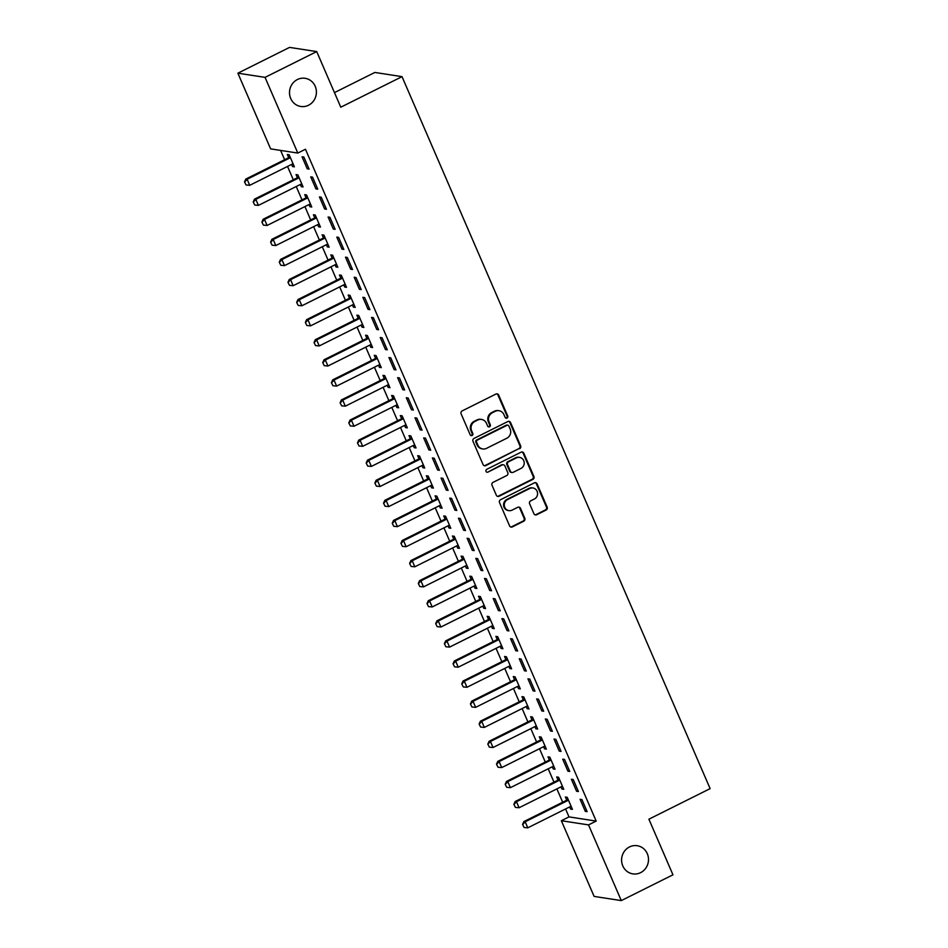 <?xml version="1.0" encoding="UTF-8"?>
<svg xmlns="http://www.w3.org/2000/svg" width="948" height="948" viewBox="0 0 948 948"><rect width="100%" height="100%" fill="white"/><g stroke="black" fill="none" stroke-linecap="round" stroke-linejoin="round"><path stroke-width="1.42" d="M507.014 418.056A1.529 1.446 98.8 0 0 507.737 416.018L498.672 395.079A2.18 2.062 98.8 0 0 495.946 394.048L462.126 410.922A2.18 2.062 98.8 0 0 461.107 413.826L470.172 434.776A1.529 1.446 98.8 0 0 472.08 435.499A1.529 1.446 98.8 0 0 472.791 433.461L471.63 430.748A6.992 6.589 98.8 0 1 474.901 421.445L477.721 420.035A6.992 6.589 98.8 0 1 486.466 423.341L487.639 426.055A1.529 1.446 98.8 0 0 489.547 426.778A1.529 1.446 98.8 0 0 490.27 424.74L489.097 422.026A6.992 6.589 98.8 0 1 492.379 412.724L495.188 411.314A6.992 6.589 98.8 0 1 503.933 414.62L505.106 417.333A1.529 1.446 98.8 0 0 507.014 418.056M505.829 418.08A1.529 1.446 98.8 0 0 507.002 415.911L497.937 394.972A2.18 2.062 98.8 0 0 496.752 393.835M470.895 435.523A1.529 1.446 98.8 0 0 472.057 433.343L470.895 430.641L471.63 430.748M488.362 426.801A1.529 1.446 98.8 0 0 489.535 424.633L488.362 421.919L489.097 422.026M629.484 846.943A14.244 13.426 98.8 0 0 621.71 861.922A14.244 13.426 98.8 0 0 632.873 873.878A14.244 13.426 98.8 0 0 640.611 872.646A14.244 13.426 98.8 0 0 648.385 857.667A14.244 13.426 98.8 0 0 637.222 845.711A14.244 13.426 98.8 0 0 629.484 846.943M297.399 79.537A14.244 13.426 98.8 0 0 289.626 94.516A14.244 13.426 98.8 0 0 300.789 106.472A14.244 13.426 98.8 0 0 308.527 105.24A14.244 13.426 98.8 0 0 316.288 90.261A14.244 13.426 98.8 0 0 305.126 78.305A14.244 13.426 98.8 0 0 297.399 79.537M533.914 513.733A2.18 2.062 98.8 0 0 536.651 514.764L546.131 510.036A2.18 2.062 98.8 0 0 547.162 507.121L537.089 483.871A2.18 2.062 98.8 0 0 534.364 482.84L500.556 499.714A2.18 2.062 98.8 0 0 499.525 502.618L509.586 525.879A2.18 2.062 98.8 0 0 512.323 526.91L523.782 521.187A2.18 2.062 98.8 0 0 524.801 518.283L520.499 508.329A2.18 2.062 98.8 0 0 517.762 507.299L512.086 510.131A5.842 5.51 98.8 0 1 504.336 505.734A5.842 5.51 98.8 0 1 507.524 499.584L529.778 488.481A5.842 5.51 98.8 0 1 537.528 492.877A5.842 5.51 98.8 0 1 534.34 499.027L530.631 500.876A2.18 2.062 98.8 0 0 529.612 503.779L533.914 513.733M565.577 808.964L569.013 816.892L596.185 821.087L305.457 149.251L297.802 153.066L270.63 148.883L237.877 73.186L265.049 77.369L297.802 153.066M596.185 821.087L588.53 824.902L621.295 900.6L594.112 896.417L561.358 820.719L588.53 824.902M237.877 73.186L289.543 47.4L316.715 51.583L340.782 107.207L402.023 76.646L710.123 788.629L648.894 819.19L672.962 874.814L621.295 900.6M316.715 51.583L265.049 77.369M519.611 448.736A2.18 2.062 98.8 0 0 520.63 445.833L510.569 422.571A2.18 2.062 98.8 0 0 507.844 421.54L474.024 438.414A2.18 2.062 98.8 0 0 473.005 441.33L483.065 464.579A2.18 2.062 98.8 0 0 485.803 465.61L518.876 448.629A2.18 2.062 98.8 0 0 519.895 445.714L509.834 422.464A2.18 2.062 98.8 0 0 508.649 421.327M523.829 453.227L533.902 476.477A2.18 2.062 98.8 0 1 532.871 479.392L499.063 496.266A2.18 2.062 98.8 0 1 496.325 495.223L492.024 485.269A2.18 2.062 98.8 0 1 493.043 482.366L506.765 475.529A2.18 2.062 98.8 0 0 507.784 472.614L504.929 466.013A2.18 2.062 98.8 0 0 502.191 464.982L487.924 472.104A1.529 1.446 98.8 0 1 485.897 470.955A1.529 1.446 98.8 0 1 486.727 469.343L521.104 452.184A2.18 2.062 98.8 0 1 523.829 453.227L523.095 453.108L533.167 476.37L533.902 476.477M402.023 76.646L374.851 72.451L334.466 92.608M576.597 791.272L578.434 791.544L573.22 779.505L571.383 779.22L576.597 791.272L578.007 790.561M560.979 786.84L561.915 789.009L563.752 789.293L558.538 777.241L556.701 776.957L557.993 779.943M559.225 751.112L561.062 751.397L555.848 739.345L554.011 739.061L559.225 751.112L560.635 750.401M543.595 746.68L544.531 748.849L546.368 749.133L541.154 737.082L539.317 736.797L540.609 739.784M541.841 710.953L543.678 711.237L538.464 699.186L536.639 698.901L541.841 710.953L543.251 710.253M526.223 706.521L527.159 708.689L528.996 708.974L523.782 696.922L521.945 696.638L523.237 699.624M524.469 670.793L526.306 671.077L521.092 659.026L519.255 658.753L524.469 670.793L525.879 670.094M508.839 666.373L509.775 668.53L511.612 668.814L506.398 656.763L504.561 656.49L505.853 659.464M507.097 630.633L508.922 630.918L503.72 618.878L501.883 618.594L507.097 630.633L508.495 629.934M491.467 626.213L492.403 628.37L494.24 628.654L489.026 616.615L487.189 616.33L488.481 619.317M489.713 590.486L491.55 590.758L486.336 578.718L484.499 578.434L489.713 590.486L491.123 589.774M474.083 586.054L475.019 588.222L476.856 588.495L471.642 576.455L469.805 576.171L471.097 579.157M472.341 550.326L474.178 550.61L468.964 538.559L467.127 538.274L472.341 550.326L473.751 549.615M456.711 545.894L457.647 548.062L459.484 548.347L454.27 536.295L452.433 536.011L453.725 538.997M454.957 510.166L456.794 510.451L451.58 498.399L449.743 498.115L454.957 510.166L456.367 509.467M439.327 505.734L440.263 507.903L442.1 508.187L436.886 496.136L435.049 495.851L436.341 498.838M437.585 470.007L439.422 470.291L434.208 458.24L432.371 457.955L437.585 470.007L438.995 469.307M421.955 465.587L422.891 467.743L424.728 468.028L419.514 455.976L417.677 455.704L418.969 458.678M420.201 429.847L422.038 430.131L416.824 418.092L414.987 417.807L420.201 429.847L421.611 429.148M404.571 425.427L405.507 427.584L407.344 427.868L402.142 415.828L400.305 415.544L401.585 418.518M402.829 389.699L404.666 389.972L399.452 377.932L397.615 377.648L402.829 389.699L404.239 388.988M387.199 385.267L388.135 387.436L389.972 387.708L384.758 375.669L382.921 375.384L384.213 378.371M385.445 349.539L387.282 349.824L382.068 337.772L380.231 337.488L385.445 349.539L386.855 348.828M369.827 345.108L370.763 347.276L372.6 347.561L367.386 335.509L365.549 335.225L366.84 338.211M368.073 309.38L369.91 309.664L364.696 297.613L362.859 297.328L368.073 309.38L369.483 308.681M352.443 304.948L353.379 307.116L355.216 307.401L350.002 295.349L348.165 295.065L349.457 298.051M350.689 269.22L352.526 269.505L347.312 257.453L345.475 257.169L350.689 269.22L352.099 268.521M335.071 264.8L336.007 266.957L337.844 267.241L332.63 255.19L330.793 254.905L332.084 257.892M333.317 229.061L335.154 229.345L329.94 217.293L328.103 217.021L333.317 229.061L334.727 228.361M317.687 224.64L318.623 226.797L320.46 227.082L315.246 215.042L313.409 214.758L314.7 217.732M315.933 188.901L317.77 189.185L312.556 177.146L310.719 176.861L315.933 188.901L317.343 188.202M300.315 184.481L301.251 186.649L303.087 186.922L297.873 174.882L296.037 174.598L297.328 177.584M280.596 150.424L284.625 159.702M287.528 166.445L293.311 179.788M296.226 186.519L301.997 199.862M304.912 206.593L310.683 219.948M313.598 226.679L319.381 240.022M322.284 246.753L328.067 260.096M330.982 266.838L336.753 280.181M339.668 286.912L345.439 300.255M348.354 306.998L354.125 320.341M357.041 327.072L362.823 340.415M365.738 347.146L371.509 360.489M374.424 367.231L380.195 380.575M383.111 387.305L388.881 400.649M391.797 407.391L397.579 420.734M400.494 427.465L406.265 440.808M409.181 447.539L414.951 460.894M417.867 467.625L423.638 480.968M426.553 487.699L432.335 501.042M435.239 507.784L441.021 521.127M443.937 527.858L449.708 541.201M452.623 547.932L458.394 561.287M461.309 568.018L467.091 581.361M469.995 588.092L475.778 601.435M478.693 608.178L484.464 621.521M487.379 628.251L493.15 641.595M496.065 648.325L501.836 661.68M504.751 668.411L510.534 681.754M513.449 688.485L519.22 701.828M522.135 708.571L527.906 721.914M530.821 728.645L536.592 741.988M539.507 748.719L545.29 762.074M548.205 768.804L553.976 782.147M556.891 788.878L562.662 802.221M291.617 164.407L292.553 166.564L294.39 166.848L289.176 154.797L287.351 154.512L288.63 157.498M307.247 168.827L309.084 169.111L303.87 157.06L302.033 156.776L307.247 168.827L308.657 168.128M309.001 204.555L309.937 206.723L311.774 207.008L306.56 194.956L304.723 194.672L306.014 197.658M324.631 208.987L326.468 209.271L321.254 197.22L319.417 196.935L324.631 208.987L326.041 208.276M326.373 244.714L327.309 246.883L329.146 247.167L323.932 235.116L322.095 234.831L323.387 237.818M342.003 249.146L343.84 249.431L338.626 237.379L336.789 237.095L342.003 249.146L343.413 248.435M343.757 284.874L344.693 287.043L346.53 287.315L341.316 275.276L339.479 274.991L340.77 277.977M359.387 289.294L361.212 289.578L356.01 277.539L354.173 277.254L359.387 289.294L360.785 288.595M361.129 325.034L362.065 327.19L363.902 327.475L358.688 315.435L356.851 315.151L358.143 318.125M376.759 329.454L378.596 329.738L373.382 317.699L371.545 317.414L376.759 329.454L378.169 328.755M378.513 365.193L379.449 367.35L381.286 367.634L376.072 355.583L374.235 355.31L375.526 358.285M394.131 369.613L395.968 369.898L390.754 357.846L388.929 357.562L394.131 369.613L395.541 368.914M395.885 405.341L396.821 407.51L398.658 407.794L393.444 395.743L391.607 395.458L392.899 398.444M411.515 409.773L413.352 410.057L408.138 398.006L406.301 397.722L411.515 409.773L412.925 409.074M413.269 445.501L414.205 447.669L416.042 447.954L410.828 435.902L408.991 435.618L410.283 438.604M428.887 449.933L430.724 450.217L425.51 438.166L423.673 437.881L428.887 449.933L430.297 449.222M430.641 485.66L431.577 487.829L433.414 488.101L428.2 476.062L426.363 475.778L427.655 478.764M446.271 490.092L448.108 490.365L442.894 478.325L441.057 478.041L446.271 490.092L447.681 489.381M448.025 525.82L448.961 527.977L450.798 528.261L445.584 516.222L443.747 515.937L445.039 518.912M463.643 530.24L465.48 530.524L460.266 518.485L458.429 518.201L463.643 530.24L465.053 529.541M465.397 565.98L466.333 568.136L468.17 568.421L462.956 556.369L461.119 556.097L462.411 559.071M481.027 570.4L482.864 570.684L477.65 558.633L475.813 558.36L481.027 570.4L482.437 569.701M482.781 606.128L483.717 608.296L485.554 608.58L480.34 596.529L478.503 596.245L479.795 599.231M498.399 610.559L500.236 610.844L495.022 598.792L493.185 598.508L498.399 610.559L499.809 609.86M500.153 646.287L501.089 648.456L502.926 648.74L497.712 636.689L495.875 636.404L497.167 639.39M515.783 650.719L517.62 651.003L512.406 638.952L510.569 638.668L515.783 650.719L517.193 650.008M517.537 686.447L518.473 688.615L520.31 688.9L515.096 676.848L513.259 676.564L514.551 679.55M533.155 690.879L534.992 691.151L529.778 679.112L527.941 678.827L533.155 690.879L534.565 690.168M534.909 726.606L535.845 728.763L537.682 729.048L532.468 717.008L530.631 716.724L531.923 719.71M550.539 731.027L552.376 731.311L547.162 719.271L545.325 718.987L550.539 731.027L551.949 730.327M552.281 766.766L553.217 768.923L555.054 769.207L549.852 757.156L548.015 756.883L549.295 759.858M567.911 771.186L569.748 771.471L564.534 759.419L562.697 759.147L567.911 771.186L569.321 770.487M569.665 806.926L570.601 809.082L572.438 809.367L567.224 797.315L565.387 797.031L566.679 800.017M585.295 811.346L587.132 811.63L581.918 799.579L580.081 799.294L585.295 811.346L586.705 810.647M569.013 816.892L561.358 820.719M292.553 166.564L293.963 165.864M301.251 186.649L302.661 185.938M309.937 206.723L311.347 206.024M318.623 226.797L320.033 226.098M327.309 246.883L328.719 246.172M336.007 266.957L337.417 266.258M344.693 287.043L346.103 286.332M353.379 307.116L354.789 306.417M362.065 327.19L363.475 326.491M370.763 347.276L372.161 346.565M379.449 367.35L380.859 366.651M388.135 387.436L389.545 386.725M396.821 407.51L398.231 406.811M405.507 427.584L406.917 426.884M414.205 447.669L415.615 446.958M422.891 467.743L424.301 467.044M431.577 487.829L432.987 487.118M440.263 507.903L441.673 507.204M448.961 527.977L450.371 527.278M457.647 548.062L459.057 547.351M466.333 568.136L467.743 567.437M475.019 588.222L476.429 587.511M483.717 608.296L485.127 607.597M492.403 628.37L493.813 627.671M501.089 648.456L502.499 647.745M509.775 668.53L511.185 667.83M518.473 688.615L519.871 687.904M527.159 708.689L528.569 707.99M535.845 728.763L537.255 728.064M544.531 748.849L545.941 748.15M553.217 768.923L554.627 768.224M561.915 789.009L563.325 788.298M570.601 809.082L572.011 808.383M498.992 410.709L498.257 410.603A6.992 6.589 98.8 0 0 494.453 411.207L495.188 411.314M488.362 421.919A6.992 6.589 98.8 0 1 491.645 412.605L494.453 411.207M481.513 419.431L480.778 419.324A6.992 6.589 98.8 0 0 476.986 419.928L477.721 420.035M470.895 430.641A6.992 6.589 98.8 0 1 474.166 421.327L476.986 419.928M484.25 465.717A2.18 2.062 98.8 0 0 485.068 465.504L518.876 448.629M508.875 426.055A1.529 1.446 98.8 0 0 506.967 425.332L477.294 440.145A1.529 1.446 98.8 0 0 476.571 442.183L477.804 445.039A6.992 6.589 98.8 0 0 486.549 448.345L506.836 438.225A6.992 6.589 98.8 0 0 510.119 428.911L508.875 426.055M507.796 425.202L507.062 425.083A1.529 1.446 98.8 0 0 506.232 425.214L506.967 425.332M482.757 448.949L482.022 448.831A6.992 6.589 98.8 0 1 477.069 444.92L475.837 442.064A1.529 1.446 98.8 0 1 476.56 440.026L506.232 425.214M497.51 496.361A2.18 2.062 98.8 0 0 498.328 496.148L532.136 479.273A2.18 2.062 98.8 0 0 533.167 476.37M503.388 464.793L502.653 464.674A2.18 2.062 98.8 0 0 501.456 464.864L487.924 472.104M520.985 468.419A5.842 5.51 98.8 0 0 519.599 457.374A5.842 5.51 98.8 0 0 516.423 457.872L508.578 461.795A2.18 2.062 98.8 0 0 507.559 464.698L510.415 471.298A2.18 2.062 98.8 0 0 513.141 472.341L520.985 468.419M519.599 457.374L518.864 457.256A5.842 5.51 98.8 0 0 515.688 457.766L516.423 457.872M511.956 472.519L511.221 472.412A2.18 2.062 98.8 0 1 509.68 471.192L506.825 464.591A2.18 2.062 98.8 0 1 507.844 461.676L515.688 457.766M523.095 453.108A2.18 2.062 98.8 0 0 521.91 451.983M532.954 487.971L532.219 487.865A5.842 5.51 98.8 0 0 529.043 488.362L529.778 488.481M508.91 510.64L508.175 510.522A5.842 5.51 98.8 0 1 506.789 499.478L529.043 488.362M510.771 527.005A2.18 2.062 98.8 0 0 511.588 526.792L523.047 521.08A2.18 2.062 98.8 0 0 524.066 518.165L519.765 508.211A2.18 2.062 98.8 0 0 518.58 507.085M535.099 514.859A2.18 2.062 98.8 0 0 535.916 514.657L545.396 509.917A2.18 2.062 98.8 0 0 546.427 507.014L536.355 483.753A2.18 2.062 98.8 0 0 535.182 482.627M289.839 156.325L288.453 157.676A2.228 2.097 -81.2 0 1 287.908 158.067L245.805 179.077L247.132 179.279L249.739 185.31L291.842 164.288A2.228 2.097 -81.2 0 1 292.458 164.099L293.157 163.992M244.525 181.909L246.053 184.955L244.525 181.909L245.805 179.077M290.289 157.38L289.768 157.889A2.228 2.097 -81.2 0 1 289.235 158.269L247.132 179.279L244.75 181.945M249.739 185.31L246.053 184.955M298.525 176.411L297.139 177.762A2.228 2.097 -81.2 0 1 296.594 178.141L254.502 199.151L255.818 199.364L258.425 205.384L300.528 184.374A2.228 2.097 -81.2 0 1 301.144 184.173L301.855 184.078M253.211 201.983L254.739 205.029L253.211 201.983L254.502 199.151M298.987 177.454L298.454 177.963A2.228 2.097 -81.2 0 1 297.921 178.343L255.818 199.364L253.436 202.019M258.425 205.384L254.739 205.029M307.223 196.485L305.825 197.836A2.228 2.097 -81.2 0 1 305.292 198.227L263.189 219.237L264.504 219.438L267.111 225.458L309.214 204.448A2.228 2.097 -81.2 0 1 309.842 204.258L310.541 204.152M261.897 222.069L263.425 225.114L261.897 222.069L263.189 219.237M307.673 197.528L307.152 198.037A2.228 2.097 -81.2 0 1 306.607 198.428L264.504 219.438L262.122 222.105M267.111 225.458L263.425 225.114M315.909 216.559L314.511 217.922A2.228 2.097 -81.2 0 1 313.978 218.301L271.875 239.311L273.202 239.512L275.809 245.544L317.9 224.534A2.228 2.097 -81.2 0 1 318.528 224.332L319.227 224.238M270.595 242.143L272.112 245.188L270.595 242.143L271.875 239.311M316.359 217.613L315.838 218.123A2.228 2.097 -81.2 0 1 315.293 218.502L273.202 239.512L270.808 242.178M275.809 245.544L272.112 245.188M324.595 236.644L323.209 237.995A2.228 2.097 -81.2 0 1 322.664 238.386L280.561 259.397L281.888 259.598L284.495 265.618L326.598 244.608A2.228 2.097 -81.2 0 1 327.214 244.418L327.913 244.311M279.281 262.229L280.798 265.274L279.281 262.229L280.561 259.397M325.046 237.687L324.524 238.197A2.228 2.097 -81.2 0 1 323.991 238.588L281.888 259.598L279.506 262.264M284.495 265.618L280.798 265.274M333.281 256.718L331.895 258.081A2.228 2.097 -81.2 0 1 331.35 258.46L289.259 279.47L290.574 279.672L293.181 285.704L335.284 264.682A2.228 2.097 -81.2 0 1 335.9 264.492L336.599 264.385M287.967 282.303L289.496 285.348L287.967 282.303L289.259 279.47M333.743 257.773L333.21 258.283A2.228 2.097 -81.2 0 1 332.677 258.662L290.574 279.672L288.192 282.338M293.181 285.704L289.496 285.348M341.979 276.804L340.581 278.155A2.228 2.097 -81.2 0 1 340.048 278.534L297.945 299.544L299.26 299.758L301.867 305.777L343.97 284.767A2.228 2.097 -81.2 0 1 344.598 284.566L345.297 284.471M296.653 302.376L298.182 305.434L296.653 302.376L297.945 299.544M342.429 277.847L341.908 278.357A2.228 2.097 -81.2 0 1 341.363 278.736L299.26 299.758L296.878 302.412M301.867 305.777L298.182 305.434M350.665 296.878L349.267 298.229A2.228 2.097 -81.2 0 1 348.734 298.62L306.631 319.63L307.958 319.832L310.565 325.851L352.656 304.841A2.228 2.097 -81.2 0 1 353.284 304.652L353.983 304.545M305.351 322.462L306.868 325.508L305.351 322.462L306.631 319.63M351.116 297.921L350.594 298.442A2.228 2.097 -81.2 0 1 350.049 298.821L307.958 319.832L305.564 322.498M310.565 325.851L306.868 325.508M359.351 316.952L357.965 318.315A2.228 2.097 -81.2 0 1 357.42 318.694L315.317 339.704L316.644 339.905L319.251 345.937L361.354 324.927A2.228 2.097 -81.2 0 1 361.97 324.726L362.669 324.631M314.037 342.536L315.554 345.582L314.037 342.536L315.317 339.704M359.802 318.007L359.28 318.516A2.228 2.097 -81.2 0 1 358.747 318.895L316.644 339.905L314.25 342.572M319.251 345.937L315.554 345.582M368.037 337.038L366.651 338.389A2.228 2.097 -81.2 0 1 366.106 338.78L324.015 359.79L325.33 359.991L327.937 366.011L370.04 345.001A2.228 2.097 -81.2 0 1 370.656 344.811L371.355 344.705M322.723 362.622L324.252 365.667L322.723 362.622L324.015 359.79M368.499 338.081L367.966 338.59A2.228 2.097 -81.2 0 1 367.433 338.981L325.33 359.991L322.948 362.657M327.937 366.011L324.252 365.667M376.735 357.112L375.337 358.474A2.228 2.097 -81.2 0 1 374.804 358.854L332.701 379.864L334.016 380.065L336.623 386.097L378.726 365.075A2.228 2.097 -81.2 0 1 379.342 364.885L380.053 364.779M331.409 382.696L332.938 385.741L331.409 382.696L332.701 379.864M377.186 358.166L376.664 358.676A2.228 2.097 -81.2 0 1 376.119 359.055L334.016 380.065L331.634 382.731M336.623 386.097L332.938 385.741M385.421 377.197L384.023 378.548A2.228 2.097 -81.2 0 1 383.49 378.927L341.387 399.938L342.714 400.151L345.321 406.171L387.412 385.161A2.228 2.097 -81.2 0 1 388.04 384.959L388.739 384.864M340.107 402.781L341.624 405.827L340.107 402.781L341.387 399.938M385.872 378.24L385.35 378.75A2.228 2.097 -81.2 0 1 384.805 379.141L342.714 400.151L340.32 402.805M345.321 406.171L341.624 405.827M394.107 397.271L392.721 398.622A2.228 2.097 -81.2 0 1 392.176 399.013L350.073 420.023L351.4 420.225L354.007 426.245L396.11 405.234A2.228 2.097 -81.2 0 1 396.726 405.045L397.425 404.938M348.793 422.855L350.31 425.901L348.793 422.855L350.073 420.023M394.558 398.314L394.036 398.835A2.228 2.097 -81.2 0 1 393.503 399.215L351.4 420.225L349.006 422.891M354.007 426.245L350.31 425.901M402.793 417.345L401.407 418.708A2.228 2.097 -81.2 0 1 400.862 419.087L358.759 440.097L360.086 440.299L362.693 446.33L404.796 425.32A2.228 2.097 -81.2 0 1 405.412 425.119L406.111 425.024M357.479 442.929L359.008 445.975L357.479 442.929L358.759 440.097M403.256 418.4L402.722 418.909A2.228 2.097 -81.2 0 1 402.189 419.289L360.086 440.299L357.704 442.965M362.693 446.33L359.008 445.975M411.479 437.431L410.093 438.782A2.228 2.097 -81.2 0 1 409.548 439.173L367.457 460.183L368.772 460.384L371.379 466.404L413.482 445.394A2.228 2.097 -81.2 0 1 414.098 445.204L414.809 445.098M366.165 463.015L367.694 466.061L366.165 463.015L367.457 460.183M411.942 438.474L411.42 438.983A2.228 2.097 -81.2 0 1 410.875 439.374L368.772 460.384L366.39 463.051M371.379 466.404L367.694 466.061M420.177 457.505L418.779 458.868A2.228 2.097 -81.2 0 1 418.246 459.247L376.143 480.257L377.47 480.458L380.065 486.49L422.168 465.468A2.228 2.097 -81.2 0 1 422.796 465.278L423.495 465.172M374.851 483.089L376.38 486.134L374.851 483.089L376.143 480.257M420.628 458.559L420.106 459.069A2.228 2.097 -81.2 0 1 419.561 459.448L377.47 480.458L375.076 483.125M380.065 486.49L376.38 486.134M428.863 477.591L427.465 478.941A2.228 2.097 -81.2 0 1 426.932 479.321L384.829 500.343L386.156 500.544L388.763 506.564L430.866 485.554A2.228 2.097 -81.2 0 1 431.482 485.352L432.181 485.258M383.549 503.175L385.066 506.22L383.549 503.175L384.829 500.343M429.314 478.633L428.792 479.143A2.228 2.097 -81.2 0 1 428.259 479.534L386.156 500.544L383.762 503.198M388.763 506.564L385.066 506.22M437.549 497.664L436.163 499.015A2.228 2.097 -81.2 0 1 435.618 499.406L393.515 520.416L394.842 520.618L397.449 526.638L439.552 505.628A2.228 2.097 -81.2 0 1 440.168 505.438L440.867 505.331M392.235 523.249L393.764 526.294L392.235 523.249L393.515 520.416M438 498.719L437.478 499.229A2.228 2.097 -81.2 0 1 436.945 499.608L394.842 520.618L392.46 523.284M397.449 526.638L393.764 526.294M446.235 517.738L444.849 519.101A2.228 2.097 -81.2 0 1 444.304 519.48L402.213 540.49L403.528 540.704L406.135 546.723L448.238 525.713A2.228 2.097 -81.2 0 1 448.854 525.512L449.565 525.417M400.921 543.322L402.45 546.368L400.921 543.322L402.213 540.49M446.698 518.793L446.164 519.303A2.228 2.097 -81.2 0 1 445.631 519.682L403.528 540.704L401.146 543.358M406.135 546.723L402.45 546.368M454.933 537.824L453.535 539.175A2.228 2.097 -81.2 0 1 453.002 539.566L410.899 560.576L412.214 560.778L414.821 566.797L456.924 545.787A2.228 2.097 -81.2 0 1 457.552 545.598L458.251 545.491M409.607 563.408L411.136 566.454L409.607 563.408L410.899 560.576M455.384 538.867L454.862 539.376A2.228 2.097 -81.2 0 1 454.317 539.768L412.214 560.778L409.832 563.444M414.821 566.797L411.136 566.454M463.619 557.898L462.221 559.261A2.228 2.097 -81.2 0 1 461.688 559.64L419.585 580.65L420.912 580.851L423.519 586.883L465.61 565.861A2.228 2.097 -81.2 0 1 466.238 565.672L466.937 565.565M418.305 583.482L419.822 586.528L418.305 583.482L419.585 580.65M464.07 558.953L463.548 559.462A2.228 2.097 -81.2 0 1 463.003 559.841L420.912 580.851L418.518 583.518M423.519 586.883L419.822 586.528M472.305 577.984L470.919 579.335A2.228 2.097 -81.2 0 1 470.374 579.714L428.271 600.736L429.598 600.937L432.205 606.957L474.308 585.947A2.228 2.097 -81.2 0 1 474.924 585.745L475.623 585.651M426.991 603.568L428.508 606.613L426.991 603.568L428.271 600.736M472.756 579.027L472.234 579.536A2.228 2.097 -81.2 0 1 471.701 579.927L429.598 600.937L427.204 603.592M432.205 606.957L428.508 606.613M480.991 598.058L479.605 599.409A2.228 2.097 -81.2 0 1 479.06 599.8L436.969 620.81L438.284 621.011L440.891 627.031L482.994 606.021A2.228 2.097 -81.2 0 1 483.61 605.831L484.31 605.725M435.677 623.642L437.206 626.687L435.677 623.642L436.969 620.81M481.454 599.112L480.92 599.622A2.228 2.097 -81.2 0 1 480.387 600.001L438.284 621.011L435.902 623.677M440.891 627.031L437.206 626.687M489.689 618.132L488.291 619.494A2.228 2.097 -81.2 0 1 487.758 619.874L445.655 640.884L446.97 641.097L449.577 647.117L491.68 626.107A2.228 2.097 -81.2 0 1 492.308 625.905L493.007 625.81M444.363 643.716L445.892 646.761L444.363 643.716L445.655 640.884M490.14 619.186L489.618 619.696A2.228 2.097 -81.2 0 1 489.073 620.075L446.97 641.097L444.588 643.751M449.577 647.117L445.892 646.761M498.375 638.217L496.977 639.568A2.228 2.097 -81.2 0 1 496.444 639.959L454.341 660.969L455.668 661.171L458.275 667.191L500.366 646.18A2.228 2.097 -81.2 0 1 500.994 645.991L501.693 645.884M453.061 663.801L454.578 666.847L453.061 663.801L454.341 660.969M498.826 639.26L498.304 639.77A2.228 2.097 -81.2 0 1 497.759 640.161L455.668 661.171L453.274 663.837M458.275 667.191L454.578 666.847M507.062 658.291L505.675 659.654A2.228 2.097 -81.2 0 1 505.13 660.033L463.027 681.043L464.354 681.245L466.961 687.276L509.064 666.266A2.228 2.097 -81.2 0 1 509.68 666.065L510.38 665.97M461.747 683.875L463.264 686.921L461.747 683.875L463.027 681.043M507.512 659.346L506.99 659.855A2.228 2.097 -81.2 0 1 506.457 660.235L464.354 681.245L461.96 683.911M466.961 687.276L463.264 686.921M515.748 678.377L514.361 679.728A2.228 2.097 -81.2 0 1 513.816 680.107L471.725 701.129L473.04 701.33L475.647 707.35L517.75 686.34A2.228 2.097 -81.2 0 1 518.366 686.139L519.066 686.044M470.433 703.961L471.962 707.007L470.433 703.961L471.725 701.129M516.21 679.42L515.676 679.929A2.228 2.097 -81.2 0 1 515.143 680.32L473.04 701.33L470.658 703.985M475.647 707.35L471.962 707.007M524.445 698.451L523.047 699.802A2.228 2.097 -81.2 0 1 522.514 700.193L480.411 721.203L481.726 721.404L484.333 727.424L526.436 706.414A2.228 2.097 -81.2 0 1 527.052 706.224L527.763 706.118M479.119 724.035L480.648 727.08L479.119 724.035L480.411 721.203M524.896 699.505L524.374 700.015A2.228 2.097 -81.2 0 1 523.829 700.394L481.726 721.404L479.344 724.071M484.333 727.424L480.648 727.08M533.131 718.525L531.733 719.888A2.228 2.097 -81.2 0 1 531.2 720.267L489.097 741.277L490.424 741.49L493.031 747.51L535.122 726.5A2.228 2.097 -81.2 0 1 535.75 726.298L536.45 726.204M487.817 744.109L489.334 747.154L487.817 744.109L489.097 741.277M533.582 719.579L533.06 720.089A2.228 2.097 -81.2 0 1 532.515 720.468L490.424 741.49L488.03 744.144M493.031 747.51L489.334 747.154M541.818 738.611L540.431 739.961A2.228 2.097 -81.2 0 1 539.886 740.352L497.783 761.363L499.11 761.564L501.717 767.584L543.82 746.574A2.228 2.097 -81.2 0 1 544.436 746.384L545.136 746.277M496.503 764.195L498.02 767.24L496.503 764.195L497.783 761.363M542.268 739.653L541.746 740.163A2.228 2.097 -81.2 0 1 541.213 740.554L499.11 761.564L496.716 764.23M501.717 767.584L498.02 767.24M550.504 758.684L549.117 760.047A2.228 2.097 -81.2 0 1 548.572 760.426L506.469 781.436L507.796 781.638L510.403 787.67L552.506 766.659A2.228 2.097 -81.2 0 1 553.122 766.458L553.822 766.363M505.189 784.269L506.718 787.314L505.189 784.269L506.469 781.436M550.966 759.739L550.433 760.249A2.228 2.097 -81.2 0 1 549.899 760.628L507.796 781.638L505.414 784.304M510.403 787.67L506.718 787.314M559.19 778.77L557.803 780.121A2.228 2.097 -81.2 0 1 557.258 780.5L515.167 801.522L516.482 801.724L519.089 807.743L561.192 786.733A2.228 2.097 -81.2 0 1 561.809 786.532L562.519 786.437M513.875 804.354L515.404 807.4L513.875 804.354L515.167 801.522M559.652 779.813L559.13 780.322A2.228 2.097 -81.2 0 1 558.585 780.714L516.482 801.724L514.1 804.378M519.089 807.743L515.404 807.4M567.888 798.844L566.489 800.195A2.228 2.097 -81.2 0 1 565.956 800.586L523.853 821.596L525.18 821.798L527.775 827.829L569.878 806.807A2.228 2.097 -81.2 0 1 570.506 806.618L571.206 806.511M522.561 824.428L524.09 827.474L522.561 824.428L523.853 821.596M568.338 799.899L567.816 800.408A2.228 2.097 -81.2 0 1 567.271 800.787L525.18 821.798L522.786 824.464M527.775 827.829L524.09 827.474M507.002 415.911L507.737 416.018M472.057 433.343L472.791 433.461M489.535 424.633L490.27 424.74M491.645 412.605L492.379 412.724M474.166 421.327L474.901 421.445M497.937 394.972L498.672 395.079M485.068 465.504L485.803 465.61M509.834 422.464L510.569 422.571M519.895 445.714L520.63 445.833M476.56 440.026L477.294 440.145M475.837 442.064L476.571 442.183M477.069 444.92L477.804 445.039M532.136 479.273L532.871 479.392M498.328 496.148L499.063 496.266M501.456 464.864L502.191 464.982M507.844 461.676L508.578 461.795M506.825 464.591L507.559 464.698M509.68 471.192L510.415 471.298M506.789 499.478L507.524 499.584M519.765 508.211L520.499 508.329M524.066 518.165L524.801 518.283M523.047 521.08L523.782 521.187M511.588 526.792L512.323 526.91M536.355 483.753L537.089 483.871M546.427 507.014L547.162 507.121M545.396 509.917L546.131 510.036M535.916 514.657L536.651 514.764M287.908 158.067L289.235 158.269M288.453 157.676L289.768 157.889M296.594 178.141L297.921 178.343M297.139 177.762L298.454 177.963M305.292 198.227L306.607 198.428M305.825 197.836L307.152 198.037M313.978 218.301L315.293 218.502M314.511 217.922L315.838 218.123M322.664 238.386L323.991 238.588M323.209 237.995L324.524 238.197M331.35 258.46L332.677 258.662M331.895 258.081L333.21 258.283M340.048 278.534L341.363 278.736M340.581 278.155L341.908 278.357M348.734 298.62L350.049 298.821M349.267 298.229L350.594 298.442M357.42 318.694L358.747 318.895M357.965 318.315L359.28 318.516M366.106 338.78L367.433 338.981M366.651 338.389L367.966 338.59M374.804 358.854L376.119 359.055M375.337 358.474L376.664 358.676M383.49 378.927L384.805 379.141M384.023 378.548L385.35 378.75M392.176 399.013L393.503 399.215M392.721 398.622L394.036 398.835M400.862 419.087L402.189 419.289M401.407 418.708L402.722 418.909M409.548 439.173L410.875 439.374M410.093 438.782L411.42 438.983M418.246 459.247L419.561 459.448M418.779 458.868L420.106 459.069M426.932 479.321L428.259 479.534M427.465 478.941L428.792 479.143M435.618 499.406L436.945 499.608M436.163 499.015L437.478 499.229M444.304 519.48L445.631 519.682M444.849 519.101L446.164 519.303M453.002 539.566L454.317 539.768M453.535 539.175L454.862 539.376M461.688 559.64L463.003 559.841M462.221 559.261L463.548 559.462M470.374 579.714L471.701 579.927M470.919 579.335L472.234 579.536M479.06 599.8L480.387 600.001M479.605 599.409L480.92 599.622M487.758 619.874L489.073 620.075M488.291 619.494L489.618 619.696M496.444 639.959L497.759 640.161M496.977 639.568L498.304 639.77M505.13 660.033L506.457 660.235M505.675 659.654L506.99 659.855M513.816 680.107L515.143 680.32M514.361 679.728L515.676 679.929M522.514 700.193L523.829 700.394M523.047 699.802L524.374 700.015M531.2 720.267L532.515 720.468M531.733 719.888L533.06 720.089M539.886 740.352L541.213 740.554M540.431 739.961L541.746 740.163M548.572 760.426L549.899 760.628M549.117 760.047L550.433 760.249M557.258 780.5L558.585 780.714M557.803 780.121L559.13 780.322M565.956 800.586L567.271 800.787M566.489 800.195L567.816 800.408"/></g></svg>
